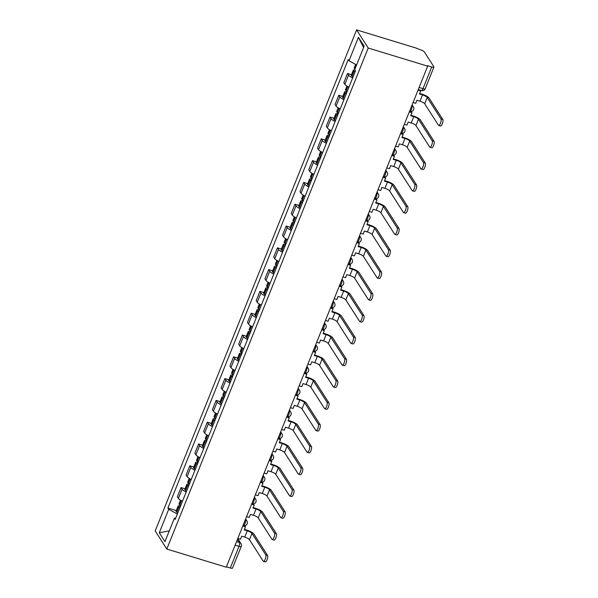 <?xml version="1.0" encoding="UTF-8"?>
<svg xmlns="http://www.w3.org/2000/svg" width="598" height="598" viewBox="0 0 598 598"><rect width="100%" height="100%" fill="white"/><g stroke="black" fill="none" stroke-linecap="round" stroke-linejoin="round"><path stroke-width="0.9" d="M427.682 66.161L427.346 65.638L431.711 66.969A3.11 0.77 21.9 0 0 433.924 67.073A3.11 0.77 21.9 0 0 433.856 66.774L424.281 51.824A3.11 0.77 21.9 0 0 420.783 49.911L416.081 48.049L356.61 29.9L155.196 530.927L166.797 549.046L368.211 48.019L427.682 66.161L226.268 567.196L166.797 549.046M235.126 545.159L239.006 546.34A3.11 0.77 -158.1 0 0 241.218 546.445L232.51 568.1A3.11 0.77 -158.1 0 1 230.305 567.995L239.006 546.34A3.11 0.987 -73 0 0 239.454 542.491L237.458 539.366M226.425 566.814L230.305 567.995M356.61 29.9L368.211 48.019M352.663 77.934A7.154 1.772 -158.1 0 1 348.559 75.064L347.528 73.457L343.82 82.674L344.852 84.288A7.154 1.772 21.9 0 0 348.955 87.151M351.512 74.675L347.528 73.457M343.902 99.724A7.154 1.772 -158.1 0 1 339.799 96.861L338.767 95.254L335.059 104.471L336.091 106.085A7.154 1.772 21.9 0 0 340.195 108.948M342.751 96.465L338.767 95.254M335.134 121.521A7.154 1.772 -158.1 0 1 331.038 118.658L329.999 117.044L326.299 126.268L327.33 127.882A7.154 1.772 21.9 0 0 331.427 130.745M333.99 118.262L329.999 117.044M326.373 143.318A7.154 1.772 -158.1 0 1 322.27 140.455L321.238 138.841L317.531 148.065L318.562 149.672A7.154 1.772 21.9 0 0 322.666 152.542M325.23 140.059L321.238 138.841M317.613 165.115A7.154 1.772 -158.1 0 1 313.509 162.252L312.477 160.638L308.77 169.862L309.801 171.469A7.154 1.772 21.9 0 0 313.905 174.339M316.469 161.856L312.477 160.638M308.852 186.912A7.154 1.772 -158.1 0 1 304.748 184.049L303.717 182.435L300.009 191.659L301.041 193.266A7.154 1.772 21.9 0 0 305.144 196.129M307.708 183.653L303.717 182.435M300.091 208.709A7.154 1.772 -158.1 0 1 295.988 205.839L294.956 204.232L291.248 213.449L292.28 215.063A7.154 1.772 21.9 0 0 296.384 217.926M298.94 205.45L294.956 204.232M291.331 230.499A7.154 1.772 -158.1 0 1 287.227 227.636L286.195 226.029L282.488 235.246L283.519 236.86A7.154 1.772 21.9 0 0 287.623 239.723M290.18 227.247L286.195 226.029M282.562 252.296A7.154 1.772 -158.1 0 1 278.466 249.433L277.435 247.826L273.727 257.043L274.759 258.657A7.154 1.772 21.9 0 0 278.862 261.52M281.419 249.037L277.435 247.826M273.802 274.093A7.154 1.772 -158.1 0 1 269.698 271.23L268.666 269.616L264.959 278.84L265.99 280.455A7.154 1.772 21.9 0 0 270.094 283.317M272.658 270.834L268.666 269.616M265.041 295.89A7.154 1.772 -158.1 0 1 260.937 293.027L259.906 291.413L256.198 300.637L257.23 302.244A7.154 1.772 21.9 0 0 261.333 305.115M263.897 292.631L259.906 291.413M256.28 317.688A7.154 1.772 -158.1 0 1 252.177 314.825L251.145 313.21L247.437 322.434L248.469 324.041A7.154 1.772 21.9 0 0 252.573 326.904M255.137 314.428L251.145 313.21M247.52 339.485A7.154 1.772 -158.1 0 1 243.416 336.614L242.384 335.007L238.677 344.231L239.708 345.838A7.154 1.772 21.9 0 0 243.812 348.701M246.369 336.226L242.384 335.007M238.759 361.282A7.154 1.772 -158.1 0 1 234.655 358.411L233.624 356.804L229.916 366.021L230.948 367.635A7.154 1.772 21.9 0 0 235.051 370.498M237.608 358.023L233.624 356.804M229.991 383.071A7.154 1.772 -158.1 0 1 225.894 380.208L224.863 378.601L221.155 387.818L222.187 389.433A7.154 1.772 21.9 0 0 226.291 392.295M228.847 379.812L224.863 378.601M221.23 404.868A7.154 1.772 -158.1 0 1 217.126 402.005L216.095 400.391L212.387 409.615L213.419 411.23A7.154 1.772 21.9 0 0 217.523 414.093M220.086 401.609L216.095 400.391M212.469 426.666A7.154 1.772 -158.1 0 1 208.366 423.803L207.334 422.188L203.626 431.412L204.658 433.019A7.154 1.772 21.9 0 0 208.762 435.89M211.326 423.406L207.334 422.188M203.709 448.463A7.154 1.772 -158.1 0 1 199.605 445.6L198.573 443.985L194.866 453.209L195.897 454.816A7.154 1.772 21.9 0 0 200.001 457.687M202.565 445.204L198.573 443.985M194.948 470.26A7.154 1.772 -158.1 0 1 190.844 467.389L189.813 465.782L186.105 475.006L187.137 476.613A7.154 1.772 21.9 0 0 191.24 479.476M193.797 467.001L189.813 465.782M186.187 492.057A7.154 1.772 -158.1 0 1 182.084 489.186L181.052 487.579L177.344 496.796L178.376 498.411A7.154 1.772 21.9 0 0 182.48 501.274M185.036 488.798L181.052 487.579M356.587 64.943L349.008 60.787L358.441 37.315L364.13 46.188L354.689 69.66L355.489 70.9L175.192 519.4L174.399 518.16L164.958 541.631L159.277 532.758L168.711 509.279L177.352 514.018M349.008 60.787L348.215 59.546L167.918 508.038L168.711 509.279M176.275 510.587L167.918 508.038M175.745 518.032L174.399 518.16M358.441 37.315L363.584 47.534M169.294 530.852L159.277 532.758M413.069 102.512L415.707 103.319L416.948 100.247L419.975 101.167A4.193 1.039 -158.1 0 1 424.692 103.76L438.446 125.229A3.498 1.114 -73 0 0 438.685 125.431A3.498 1.114 -73 0 0 440.629 122.852A3.498 1.114 -73 0 0 440.973 118.942L442.804 119.503A3.498 1.114 107 0 1 442.46 123.405A3.498 1.114 107 0 1 440.524 125.991L438.685 125.431M354.98 68.934L354.876 68.852A3.924 0.972 -158.1 0 1 354.233 67.91L355.638 64.42M354.891 69.973A3.924 0.972 21.9 0 0 353.336 70.145A3.924 0.972 21.9 0 0 353.979 71.087L354.098 71.177A11.811 2.93 21.9 0 0 355.085 71.895M353.336 70.145L351.288 75.243A3.924 0.972 21.9 0 0 351.93 76.185L352.05 76.282A11.811 2.93 21.9 0 0 353.037 76.993M418.069 90.081L420.708 90.881L419.475 93.961L422.502 94.88A4.193 1.039 -158.1 0 1 427.219 97.467L440.973 118.942M355.362 71.214A1.906 0.471 -158.1 0 1 355.212 70.9A1.906 0.471 -158.1 0 1 355.406 70.788M420.708 90.881L420.267 90.201L418.264 89.588L421.426 90.545A3.11 0.987 -73 0 0 423.01 88.624L431.711 66.969M442.804 119.503L429.05 98.027A6.219 1.54 21.9 0 0 422.061 94.192L419.669 93.467M404.308 124.309L406.946 125.117L408.18 122.044L411.215 122.964A4.193 1.039 -158.1 0 1 415.931 125.55L429.685 147.026A3.498 1.114 -73 0 0 429.925 147.228A3.498 1.114 -73 0 0 431.868 144.641A3.498 1.114 -73 0 0 432.212 140.739L434.043 141.3A3.498 1.114 107 0 1 433.7 145.202A3.498 1.114 107 0 1 431.756 147.788L429.925 147.228M347.221 91.457A11.811 2.93 -158.1 0 1 346.235 90.739L346.115 90.649A3.924 0.972 -158.1 0 1 345.472 89.707L346.937 86.052M347.019 91.972A3.924 0.972 21.9 0 0 344.575 91.943A3.924 0.972 21.9 0 0 345.218 92.884L345.338 92.974A11.811 2.93 21.9 0 0 346.324 93.692M344.575 91.943L342.519 97.04A3.924 0.972 21.9 0 0 343.17 97.982L343.282 98.072A11.811 2.93 21.9 0 0 344.276 98.79M409.309 111.878L411.947 112.678L410.714 115.75L413.741 116.677A4.193 1.039 -158.1 0 1 418.458 119.264L432.212 140.739M346.601 93.011A1.906 0.471 -158.1 0 1 346.451 92.697A1.906 0.471 -158.1 0 1 346.773 92.57M411.947 112.678L411.506 111.99L409.839 111.482A3.11 0.987 -73 0 0 411.424 109.561A3.11 0.987 -73 0 0 411.873 105.711L411.82 105.629M434.043 141.3L420.289 119.824A6.219 1.54 21.9 0 0 413.3 115.99L410.908 115.264M395.547 146.106L398.186 146.914L399.419 143.834L402.454 144.761A4.193 1.039 -158.1 0 1 407.171 147.347L420.925 168.823A3.498 1.114 -73 0 0 421.164 169.025A3.498 1.114 -73 0 0 423.107 166.438A3.498 1.114 -73 0 0 423.451 162.536L425.283 163.09A3.498 1.114 107 0 1 424.939 166.999A3.498 1.114 107 0 1 422.995 169.578L421.164 169.025M338.461 113.254A11.811 2.93 -158.1 0 1 337.474 112.536L337.354 112.439A3.924 0.972 -158.1 0 1 336.711 111.497L338.176 107.849M338.259 113.769A3.924 0.972 21.9 0 0 335.814 113.74A3.924 0.972 21.9 0 0 336.457 114.681L336.577 114.771A11.811 2.93 21.9 0 0 337.564 115.489M335.814 113.74L333.759 118.838A3.924 0.972 21.9 0 0 334.402 119.779L334.521 119.869A11.811 2.93 21.9 0 0 335.515 120.587M400.548 133.668L403.187 134.475L401.946 137.547L404.981 138.474A4.193 1.039 -158.1 0 1 409.697 141.061L423.451 162.536M337.84 114.809A1.906 0.471 -158.1 0 1 337.683 114.487A1.906 0.471 -158.1 0 1 338.012 114.368M403.187 134.475L402.746 133.788L401.079 133.272A3.11 0.987 -73 0 0 402.663 131.358A3.11 0.987 -73 0 0 403.112 127.509L403.059 127.419M425.283 163.09L411.529 141.621A6.219 1.54 21.9 0 0 404.54 137.787L402.148 137.054M386.786 167.903L389.425 168.703L390.658 165.631L393.686 166.558A4.193 1.039 -158.1 0 1 398.41 169.144L412.157 190.62A3.498 1.114 -73 0 0 412.403 190.814A3.498 1.114 -73 0 0 414.347 188.235A3.498 1.114 -73 0 0 414.691 184.326L416.522 184.887A3.498 1.114 107 0 1 416.178 188.796A3.498 1.114 107 0 1 414.235 191.375L412.403 190.814M329.7 135.051A11.811 2.93 -158.1 0 1 328.713 134.333L328.594 134.236A3.924 0.972 -158.1 0 1 327.951 133.294L329.416 129.646M329.491 135.559A3.924 0.972 21.9 0 0 327.046 135.529A3.924 0.972 21.9 0 0 327.689 136.471L327.809 136.568A11.811 2.93 21.9 0 0 328.803 137.286M327.046 135.529L324.998 140.635A3.924 0.972 21.9 0 0 325.641 141.577L325.761 141.666A11.811 2.93 21.9 0 0 326.755 142.384M391.78 155.465L394.426 156.272L393.185 159.345L396.22 160.271A4.193 1.039 -158.1 0 1 400.937 162.858L414.691 184.326M329.072 136.606A1.906 0.471 -158.1 0 1 328.922 136.284A1.906 0.471 -158.1 0 1 329.251 136.165M394.426 156.272L393.985 155.585L392.318 155.069A3.11 0.987 -73 0 0 393.903 153.155A3.11 0.987 -73 0 0 394.351 149.306L394.299 149.216M416.522 184.887L402.768 163.418A6.219 1.54 21.9 0 0 395.779 159.584L393.387 158.851M378.026 189.701L380.664 190.5L381.898 187.428L384.925 188.355A4.193 1.039 -158.1 0 1 389.649 190.941L403.396 212.41A3.498 1.114 -73 0 0 403.643 212.611A3.498 1.114 -73 0 0 405.586 210.033A3.498 1.114 -73 0 0 405.922 206.123L407.754 206.684A3.498 1.114 107 0 1 407.417 210.593A3.498 1.114 107 0 1 405.474 213.172L403.643 212.611M320.939 156.848A11.811 2.93 -158.1 0 1 319.945 156.13L319.833 156.033A3.924 0.972 -158.1 0 1 319.183 155.091L320.655 151.444M320.73 157.356A3.924 0.972 21.9 0 0 318.286 157.326A3.924 0.972 21.9 0 0 318.928 158.268L319.048 158.365A11.811 2.93 21.9 0 0 320.042 159.083M318.286 157.326L316.237 162.424A3.924 0.972 21.9 0 0 316.88 163.366L317 163.463A11.811 2.93 21.9 0 0 317.986 164.181M383.019 177.262L385.658 178.069L384.424 181.142L387.452 182.069A4.193 1.039 -158.1 0 1 392.176 184.655L405.922 206.123M320.311 158.395A1.906 0.471 -158.1 0 1 320.162 158.081A1.906 0.471 -158.1 0 1 320.491 157.954M385.658 178.069L385.224 177.382L383.221 176.769M407.754 206.684L394.007 185.216A6.219 1.54 21.9 0 0 387.018 181.381L384.626 180.648M369.258 211.49L371.896 212.297L373.137 209.225L376.164 210.152A4.193 1.039 -158.1 0 1 380.881 212.739L394.635 234.207A3.498 1.114 -73 0 0 394.882 234.409A3.498 1.114 -73 0 0 396.818 231.83A3.498 1.114 -73 0 0 397.162 227.92L398.993 228.481A3.498 1.114 107 0 1 398.657 232.39A3.498 1.114 107 0 1 396.713 234.969L394.882 234.409M312.178 178.638A11.811 2.93 -158.1 0 1 311.184 177.92L311.065 177.83A3.924 0.972 -158.1 0 1 310.422 176.888L311.894 173.241M311.969 179.153A3.924 0.972 21.9 0 0 309.525 179.123A3.924 0.972 21.9 0 0 310.168 180.065L310.287 180.162A11.811 2.93 21.9 0 0 311.274 180.873M309.525 179.123L307.477 184.221A3.924 0.972 21.9 0 0 308.12 185.163L308.239 185.26A11.811 2.93 21.9 0 0 309.226 185.978M374.258 199.059L376.897 199.867L375.664 202.939L378.691 203.866A4.193 1.039 -158.1 0 1 383.415 206.452L397.162 227.92M311.551 180.192A1.906 0.471 -158.1 0 1 311.401 179.878A1.906 0.471 -158.1 0 1 311.73 179.751M376.897 199.867L376.456 199.179L374.797 198.663A3.11 0.987 -73 0 0 376.381 196.742A3.11 0.987 -73 0 0 376.822 192.892L376.77 192.81M398.993 228.481L385.247 207.005A6.219 1.54 21.9 0 0 378.25 203.178L375.858 202.445M360.497 233.287L363.136 234.095L364.376 231.022L367.404 231.949A4.193 1.039 -158.1 0 1 372.12 234.536L385.874 256.004A3.498 1.114 -73 0 0 386.114 256.206A3.498 1.114 -73 0 0 388.057 253.627A3.498 1.114 -73 0 0 388.401 249.717L390.232 250.278A3.498 1.114 107 0 1 389.889 254.18A3.498 1.114 107 0 1 387.953 256.766L386.114 256.206M303.418 200.435A11.811 2.93 -158.1 0 1 302.424 199.717L302.304 199.627A3.924 0.972 -158.1 0 1 301.661 198.686L303.134 195.03M303.208 200.95A3.924 0.972 21.9 0 0 300.764 200.921A3.924 0.972 21.9 0 0 301.407 201.862L301.527 201.952A11.811 2.93 21.9 0 0 302.513 202.67M300.764 200.921L298.716 206.018A3.924 0.972 21.9 0 0 299.359 206.96L299.478 207.058A11.811 2.93 21.9 0 0 300.465 207.775M365.498 220.856L368.136 221.656L366.903 224.736L369.93 225.655A4.193 1.039 -158.1 0 1 374.647 228.249L388.401 249.717M302.79 201.989A1.906 0.471 -158.1 0 1 302.64 201.676A1.906 0.471 -158.1 0 1 302.969 201.548M368.136 221.656L367.695 220.976L365.692 220.363M390.232 250.278L376.478 228.802A6.219 1.54 21.9 0 0 369.489 224.975L367.097 224.243M351.736 255.084L354.375 255.892L355.608 252.819L358.643 253.739A4.193 1.039 -158.1 0 1 363.36 256.325L377.114 277.801A3.498 1.114 -73 0 0 377.353 278.003A3.498 1.114 -73 0 0 379.296 275.416A3.498 1.114 -73 0 0 379.64 271.514L381.472 272.075A3.498 1.114 107 0 1 381.128 275.977A3.498 1.114 107 0 1 379.184 278.563L377.353 278.003M294.65 222.232A11.811 2.93 -158.1 0 1 293.663 221.514L293.543 221.424A3.924 0.972 -158.1 0 1 292.9 220.483L294.366 216.827M294.448 222.748A3.924 0.972 21.9 0 0 292.003 222.718A3.924 0.972 21.9 0 0 292.646 223.659L292.766 223.749A11.811 2.93 21.9 0 0 293.753 224.467M292.003 222.718L289.955 227.816A3.924 0.972 21.9 0 0 290.598 228.757L290.718 228.847A11.811 2.93 21.9 0 0 291.704 229.565M356.737 242.653L359.376 243.453L358.142 246.533L361.17 247.452A4.193 1.039 -158.1 0 1 365.886 250.039L379.64 271.514M294.029 223.787A1.906 0.471 -158.1 0 1 293.88 223.473A1.906 0.471 -158.1 0 1 294.201 223.346M359.376 243.453L358.935 242.766L357.275 242.257A3.11 0.987 -73 0 0 358.852 240.336A3.11 0.987 -73 0 0 359.301 236.487L359.249 236.404M381.472 272.075L367.718 250.599A6.219 1.54 21.9 0 0 360.729 246.765L358.337 246.04M342.975 276.881L345.614 277.689L346.847 274.617L349.882 275.536A4.193 1.039 -158.1 0 1 354.599 278.122L368.353 299.598A3.498 1.114 -73 0 0 368.592 299.8A3.498 1.114 -73 0 0 370.536 297.213A3.498 1.114 -73 0 0 370.88 293.312L372.711 293.865A3.498 1.114 107 0 1 372.367 297.774A3.498 1.114 107 0 1 370.424 300.353L368.592 299.8M285.889 244.029A11.811 2.93 -158.1 0 1 284.902 243.311L284.783 243.222A3.924 0.972 -158.1 0 1 284.14 242.28L285.605 238.624M285.687 244.545A3.924 0.972 21.9 0 0 283.243 244.515A3.924 0.972 21.9 0 0 283.886 245.457L284.005 245.546A11.811 2.93 21.9 0 0 284.992 246.264M283.243 244.515L281.187 249.613A3.924 0.972 21.9 0 0 281.83 250.555L281.95 250.644A11.811 2.93 21.9 0 0 282.944 251.362M347.976 264.443L350.615 265.25L349.374 268.323L352.409 269.25A4.193 1.039 -158.1 0 1 357.126 271.836L370.88 293.312M285.268 245.584A1.906 0.471 -158.1 0 1 285.111 245.262A1.906 0.471 -158.1 0 1 285.44 245.143M350.615 265.25L350.174 264.563L348.507 264.047A3.11 0.987 -73 0 0 350.092 262.133A3.11 0.987 -73 0 0 350.54 258.284L350.488 258.201M372.711 293.865L358.957 272.396A6.219 1.54 21.9 0 0 351.968 268.562L349.576 267.837M334.215 298.679L336.853 299.486L338.087 296.406L341.122 297.333A4.193 1.039 -158.1 0 1 345.838 299.919L359.585 321.395A3.498 1.114 -73 0 0 359.832 321.597A3.498 1.114 -73 0 0 361.775 319.011A3.498 1.114 -73 0 0 362.119 315.101L363.95 315.662A3.498 1.114 107 0 1 363.606 319.571A3.498 1.114 107 0 1 361.663 322.15L359.832 321.597M277.128 265.826A11.811 2.93 -158.1 0 1 276.141 265.108L276.022 265.011A3.924 0.972 -158.1 0 1 275.379 264.069L276.844 260.422M276.919 266.342A3.924 0.972 21.9 0 0 274.475 266.304A3.924 0.972 21.9 0 0 275.117 267.246L275.237 267.343A11.811 2.93 21.9 0 0 276.231 268.061M274.475 266.304L272.426 271.41A3.924 0.972 21.9 0 0 273.069 272.352L273.189 272.441A11.811 2.93 21.9 0 0 274.183 273.159M339.216 286.24L341.854 287.047L340.613 290.12L343.648 291.047A4.193 1.039 -158.1 0 1 348.365 293.633L362.119 315.101M276.5 267.381A1.906 0.471 -158.1 0 1 276.351 267.059A1.906 0.471 -158.1 0 1 276.68 266.94M341.854 287.047L341.413 286.36L339.746 285.844A3.11 0.987 -73 0 0 341.331 283.93A3.11 0.987 -73 0 0 341.779 280.081L341.727 279.991M363.95 315.662L350.196 294.194A6.219 1.54 21.9 0 0 343.207 290.359L340.815 289.626M325.454 320.476L328.093 321.276L329.326 318.203L332.353 319.13A4.193 1.039 -158.1 0 1 337.078 321.717L350.824 343.185A3.498 1.114 -73 0 0 351.071 343.387A3.498 1.114 -73 0 0 353.014 340.808A3.498 1.114 -73 0 0 353.351 336.898L355.19 337.459A3.498 1.114 107 0 1 354.846 341.368A3.498 1.114 107 0 1 352.902 343.947L351.071 343.387M268.367 287.623A11.811 2.93 -158.1 0 1 267.381 286.905L267.261 286.808A3.924 0.972 -158.1 0 1 266.618 285.866L268.083 282.219M268.158 288.131A3.924 0.972 21.9 0 0 265.714 288.101A3.924 0.972 21.9 0 0 266.357 289.043L266.476 289.14A11.811 2.93 21.9 0 0 267.47 289.858M265.714 288.101L263.666 293.207A3.924 0.972 21.9 0 0 264.309 294.149L264.428 294.238A11.811 2.93 21.9 0 0 265.415 294.956M330.447 308.037L333.086 308.845L331.853 311.917L334.88 312.844A4.193 1.039 -158.1 0 1 339.604 315.43L353.351 336.898M267.74 289.17A1.906 0.471 -158.1 0 1 267.59 288.856A1.906 0.471 -158.1 0 1 267.919 288.737M333.086 308.845L332.652 308.157L330.649 307.544M355.19 337.459L341.436 315.991A6.219 1.54 21.9 0 0 334.446 312.156L332.054 311.423M316.686 342.273L319.332 343.073L320.565 340L323.593 340.927A4.193 1.039 -158.1 0 1 328.309 343.514L342.063 364.982A3.498 1.114 -73 0 0 342.31 365.184A3.498 1.114 -73 0 0 344.246 362.605A3.498 1.114 -73 0 0 344.59 358.695L346.421 359.256A3.498 1.114 107 0 1 346.085 363.165A3.498 1.114 107 0 1 344.142 365.744L342.31 365.184M259.607 309.413A11.811 2.93 -158.1 0 1 258.613 308.703L258.493 308.605A3.924 0.972 -158.1 0 1 257.85 307.664L259.323 304.016M259.397 309.928A3.924 0.972 21.9 0 0 256.953 309.899A3.924 0.972 21.9 0 0 257.596 310.84L257.716 310.938A11.811 2.93 21.9 0 0 258.702 311.655M256.953 309.899L254.905 314.997A3.924 0.972 21.9 0 0 255.548 315.938L255.667 316.036A11.811 2.93 21.9 0 0 256.654 316.753M321.687 329.834L324.325 330.642L323.092 333.714L326.119 334.641A4.193 1.039 -158.1 0 1 330.844 337.227L344.59 358.695M258.979 310.967A1.906 0.471 -158.1 0 1 258.829 310.654A1.906 0.471 -158.1 0 1 259.158 310.526M324.325 330.642L323.884 329.954L322.225 329.438A3.11 0.987 -73 0 0 323.81 327.525A3.11 0.987 -73 0 0 324.258 323.668L324.198 323.585M346.421 359.256L332.675 337.788A6.219 1.54 21.9 0 0 325.678 333.953L323.286 333.221M307.925 364.062L310.564 364.87L311.805 361.797L314.832 362.724A4.193 1.039 -158.1 0 1 319.549 365.311L333.303 386.779A3.498 1.114 -73 0 0 333.542 386.981A3.498 1.114 -73 0 0 335.485 384.402A3.498 1.114 -73 0 0 335.829 380.492L337.661 381.053A3.498 1.114 107 0 1 337.317 384.955A3.498 1.114 107 0 1 335.381 387.541L333.542 386.981M250.846 331.21A11.811 2.93 -158.1 0 1 249.852 330.492L249.732 330.402A3.924 0.972 -158.1 0 1 249.089 329.461L250.562 325.805M250.637 331.726A3.924 0.972 21.9 0 0 248.192 331.696A3.924 0.972 21.9 0 0 248.835 332.638L248.955 332.727A11.811 2.93 21.9 0 0 249.942 333.445M248.192 331.696L246.144 336.794A3.924 0.972 21.9 0 0 246.787 337.735L246.907 337.833A11.811 2.93 21.9 0 0 247.893 338.55M312.926 351.631L315.565 352.439L314.331 355.511L317.359 356.43A4.193 1.039 -158.1 0 1 322.075 359.024L335.829 380.492M250.218 332.765A1.906 0.471 -158.1 0 1 250.069 332.451A1.906 0.471 -158.1 0 1 250.398 332.324M315.565 352.439L315.124 351.751L313.464 351.235A3.11 0.987 -73 0 0 315.049 349.314A3.11 0.987 -73 0 0 315.49 345.465L315.438 345.382M337.661 381.053L323.907 359.577A6.219 1.54 21.9 0 0 316.918 355.75L314.526 355.018M299.164 385.86L301.803 386.667L303.044 383.595L306.071 384.514A4.193 1.039 -158.1 0 1 310.788 387.108L324.542 408.576A3.498 1.114 -73 0 0 324.781 408.778A3.498 1.114 -73 0 0 326.725 406.199A3.498 1.114 -73 0 0 327.069 402.29L328.9 402.85A3.498 1.114 107 0 1 328.556 406.752A3.498 1.114 107 0 1 326.613 409.338L324.781 408.778M242.078 353.007A11.811 2.93 -158.1 0 1 241.091 352.289L240.972 352.2A3.924 0.972 -158.1 0 1 240.329 351.258L241.794 347.602M241.876 353.523A3.924 0.972 21.9 0 0 239.432 353.493A3.924 0.972 21.9 0 0 240.075 354.435L240.194 354.524A11.811 2.93 21.9 0 0 241.181 355.242M239.432 353.493L237.384 358.591A3.924 0.972 21.9 0 0 238.026 359.533L238.146 359.63A11.811 2.93 21.9 0 0 239.133 360.34M304.165 373.429L306.804 374.228L305.571 377.308L308.598 378.228A4.193 1.039 -158.1 0 1 313.315 380.814L327.069 402.29M241.457 354.562A1.906 0.471 -158.1 0 1 241.308 354.248A1.906 0.471 -158.1 0 1 241.637 354.121M306.804 374.228L306.363 373.548L304.36 372.935M328.9 402.85L315.146 381.375A6.219 1.54 21.9 0 0 308.157 377.54L305.765 376.815M290.404 407.657L293.042 408.464L294.276 405.392L297.311 406.311A4.193 1.039 -158.1 0 1 302.027 408.897L315.781 430.373A3.498 1.114 -73 0 0 316.021 430.575A3.498 1.114 -73 0 0 317.964 427.989A3.498 1.114 -73 0 0 318.308 424.087L320.139 424.64A3.498 1.114 107 0 1 319.795 428.549A3.498 1.114 107 0 1 317.852 431.136L316.021 430.575M233.317 374.804A11.811 2.93 -158.1 0 1 232.33 374.086L232.211 373.997A3.924 0.972 -158.1 0 1 231.568 373.055L233.033 369.4M233.115 375.32A3.924 0.972 21.9 0 0 230.671 375.29A3.924 0.972 21.9 0 0 231.314 376.232L231.433 376.321A11.811 2.93 21.9 0 0 232.42 377.039M230.671 375.29L228.615 380.388A3.924 0.972 21.9 0 0 229.258 381.33L229.378 381.419A11.811 2.93 21.9 0 0 230.372 382.137M295.405 395.226L298.043 396.026L296.802 399.098L299.837 400.025A4.193 1.039 -158.1 0 1 304.554 402.611L318.308 424.087M232.697 376.359A1.906 0.471 -158.1 0 1 232.54 376.045A1.906 0.471 -158.1 0 1 232.869 375.918M298.043 396.026L297.602 395.338L295.935 394.83A3.11 0.987 -73 0 0 297.52 392.908A3.11 0.987 -73 0 0 297.968 389.059L297.916 388.977M320.139 424.64L306.385 403.172A6.219 1.54 21.9 0 0 299.396 399.337L297.004 398.612M281.643 429.454L284.282 430.261L285.515 427.181L288.55 428.108A4.193 1.039 -158.1 0 1 293.267 430.695L307.013 452.17A3.498 1.114 -73 0 0 307.26 452.372A3.498 1.114 -73 0 0 309.203 449.786A3.498 1.114 -73 0 0 309.547 445.884L311.379 446.437A3.498 1.114 107 0 1 311.035 450.346A3.498 1.114 107 0 1 309.091 452.925L307.26 452.372M224.556 396.601A11.811 2.93 -158.1 0 1 223.57 395.883L223.45 395.786A3.924 0.972 -158.1 0 1 222.807 394.844L224.272 391.197M224.347 397.117A3.924 0.972 21.9 0 0 221.903 397.087A3.924 0.972 21.9 0 0 222.553 398.029L222.665 398.119A11.811 2.93 21.9 0 0 223.659 398.836M221.903 397.087L219.855 402.185A3.924 0.972 21.9 0 0 220.498 403.127L220.617 403.216A11.811 2.93 21.9 0 0 221.611 403.934M286.644 417.015L289.283 417.823L288.042 420.895L291.077 421.822A4.193 1.039 -158.1 0 1 295.793 424.408L309.547 445.884M223.936 398.156A1.906 0.471 -158.1 0 1 223.779 397.834A1.906 0.471 -158.1 0 1 224.108 397.715M289.283 417.823L288.841 417.135L286.838 416.529M311.379 446.437L297.625 424.969A6.219 1.54 21.9 0 0 290.635 421.134L288.243 420.401M272.882 451.251L275.521 452.051L276.754 448.978L279.782 449.905A4.193 1.039 -158.1 0 1 284.506 452.492L298.252 473.967A3.498 1.114 -73 0 0 298.499 474.162A3.498 1.114 -73 0 0 300.443 471.583A3.498 1.114 -73 0 0 300.779 467.673L302.618 468.234A3.498 1.114 107 0 1 302.274 472.143A3.498 1.114 107 0 1 300.331 474.722L298.499 474.162M215.796 418.398A11.811 2.93 -158.1 0 1 214.809 417.681L214.689 417.583A3.924 0.972 -158.1 0 1 214.047 416.642L215.512 412.994M215.586 418.906A3.924 0.972 21.9 0 0 213.142 418.877A3.924 0.972 21.9 0 0 213.785 419.818L213.905 419.916A11.811 2.93 21.9 0 0 214.899 420.633M213.142 418.877L211.094 423.982A3.924 0.972 21.9 0 0 211.737 424.924L211.856 425.014A11.811 2.93 21.9 0 0 212.843 425.731M277.876 438.812L280.514 439.62L279.281 442.692L282.308 443.619A4.193 1.039 -158.1 0 1 287.033 446.205L300.779 467.673M215.168 419.953A1.906 0.471 -158.1 0 1 215.018 419.632A1.906 0.471 -158.1 0 1 215.347 419.512M280.514 439.62L280.081 438.932L278.414 438.416A3.11 0.987 -73 0 0 279.999 436.503A3.11 0.987 -73 0 0 280.447 432.653L280.387 432.563M302.618 468.234L288.864 446.766A6.219 1.54 21.9 0 0 281.875 442.931L279.483 442.199M264.114 473.048L266.76 473.848L267.994 470.776L271.021 471.702A4.193 1.039 -158.1 0 1 275.738 474.289L289.492 495.757A3.498 1.114 -73 0 0 289.738 495.959A3.498 1.114 -73 0 0 291.675 493.38A3.498 1.114 -73 0 0 292.018 489.47L293.85 490.031A3.498 1.114 107 0 1 293.513 493.941A3.498 1.114 107 0 1 291.57 496.519L289.738 495.959M207.035 440.195A11.811 2.93 -158.1 0 1 206.041 439.478L205.921 439.38A3.924 0.972 -158.1 0 1 205.278 438.439L206.751 434.791M206.826 440.704A3.924 0.972 21.9 0 0 204.381 440.674A3.924 0.972 21.9 0 0 205.024 441.616L205.144 441.713A11.811 2.93 21.9 0 0 206.131 442.43M204.381 440.674L202.333 445.772A3.924 0.972 21.9 0 0 202.976 446.713L203.096 446.811A11.811 2.93 21.9 0 0 204.082 447.528M269.115 460.61L271.754 461.417L270.52 464.489L273.548 465.416A4.193 1.039 -158.1 0 1 278.272 468.002L292.018 489.47M206.407 441.743A1.906 0.471 -158.1 0 1 206.258 441.429A1.906 0.471 -158.1 0 1 206.587 441.302M271.754 461.417L271.313 460.729L269.653 460.213A3.11 0.987 -73 0 0 271.238 458.3A3.11 0.987 -73 0 0 271.686 454.443L271.627 454.36M293.85 490.031L280.103 468.563A6.219 1.54 21.9 0 0 273.107 464.728L270.715 463.996M255.353 494.838L257.992 495.645L259.233 492.573L262.26 493.5A4.193 1.039 -158.1 0 1 266.977 496.086L280.731 517.554A3.498 1.114 -73 0 0 280.978 517.756A3.498 1.114 -73 0 0 282.914 515.177A3.498 1.114 -73 0 0 283.258 511.268L285.089 511.828A3.498 1.114 107 0 1 284.745 515.738A3.498 1.114 107 0 1 282.809 518.317L280.978 517.756M198.274 461.985A11.811 2.93 -158.1 0 1 197.28 461.267L197.161 461.178A3.924 0.972 -158.1 0 1 196.518 460.236L197.99 456.588M198.065 462.501A3.924 0.972 21.9 0 0 195.621 462.471A3.924 0.972 21.9 0 0 196.264 463.413L196.383 463.51A11.811 2.93 21.9 0 0 197.37 464.22M195.621 462.471L193.573 467.569A3.924 0.972 21.9 0 0 194.215 468.511L194.335 468.608A11.811 2.93 21.9 0 0 195.322 469.325M260.354 482.407L262.993 483.214L261.76 486.286L264.787 487.213A4.193 1.039 -158.1 0 1 269.504 489.799L283.258 511.268M197.646 463.54A1.906 0.471 -158.1 0 1 197.497 463.226A1.906 0.471 -158.1 0 1 197.826 463.099M262.993 483.214L262.552 482.526L260.892 482.01A3.11 0.987 -73 0 0 262.477 480.089A3.11 0.987 -73 0 0 262.918 476.24L262.866 476.158M285.089 511.828L271.343 490.353A6.219 1.54 21.9 0 0 264.346 486.525L261.954 485.793M246.593 516.635L249.231 517.442L250.472 514.37L253.5 515.289A4.193 1.039 -158.1 0 1 258.216 517.883L271.97 539.351A3.498 1.114 -73 0 0 272.21 539.553A3.498 1.114 -73 0 0 274.153 536.974A3.498 1.114 -73 0 0 274.497 533.065L276.328 533.625A3.498 1.114 107 0 1 275.984 537.527A3.498 1.114 107 0 1 274.041 540.114L272.21 539.553M189.506 483.782A11.811 2.93 -158.1 0 1 188.519 483.064L188.4 482.975A3.924 0.972 -158.1 0 1 187.757 482.033L189.222 478.378M189.304 484.298A3.924 0.972 21.9 0 0 186.86 484.268A3.924 0.972 21.9 0 0 187.503 485.21L187.623 485.299A11.811 2.93 21.9 0 0 188.609 486.017M186.86 484.268L184.812 489.366A3.924 0.972 21.9 0 0 185.455 490.308L185.574 490.405A11.811 2.93 21.9 0 0 186.561 491.122M251.594 504.204L254.232 505.004L252.999 508.083L256.026 509.003A4.193 1.039 -158.1 0 1 260.743 511.589L274.497 533.065M188.886 485.337A1.906 0.471 -158.1 0 1 188.736 485.023A1.906 0.471 -158.1 0 1 189.065 484.896M254.232 505.004L252.132 503.808A3.11 0.987 -73 0 0 253.709 501.886A3.11 0.987 -73 0 0 254.157 498.037L254.105 497.955M276.328 533.625L262.574 512.15A6.219 1.54 21.9 0 0 255.585 508.322L253.193 507.59M237.832 538.432L240.471 539.239L241.704 536.167L244.739 537.086A4.193 1.039 -158.1 0 1 249.456 539.673L263.21 561.148A3.498 1.114 -73 0 0 263.449 561.35A3.498 1.114 -73 0 0 265.392 558.764A3.498 1.114 -73 0 0 265.736 554.862L267.568 555.422A3.498 1.114 107 0 1 267.224 559.324A3.498 1.114 107 0 1 265.28 561.911L263.449 561.35M180.746 505.579A11.811 2.93 -158.1 0 1 179.759 504.862L179.639 504.772A3.924 0.972 -158.1 0 1 178.996 503.83L180.461 500.175M180.544 506.095A3.924 0.972 21.9 0 0 178.099 506.065A3.924 0.972 21.9 0 0 178.742 507.007L178.862 507.097A11.811 2.93 21.9 0 0 179.849 507.814M178.099 506.065L176.044 511.163A3.924 0.972 21.9 0 0 176.687 512.105L176.806 512.194A11.811 2.93 21.9 0 0 177.8 512.912M242.833 526.001L245.472 526.801L244.231 529.88L247.266 530.8A4.193 1.039 -158.1 0 1 251.982 533.386L265.736 554.862M180.125 507.134A1.906 0.471 -158.1 0 1 179.968 506.82A1.906 0.471 -158.1 0 1 180.297 506.693M245.472 526.801L245.031 526.113L243.027 525.507M267.568 555.422L253.814 533.947A6.219 1.54 21.9 0 0 246.825 530.112L244.433 529.387M243.035 525.5L243.364 525.605A3.11 0.987 -73 0 0 244.948 523.684A3.11 0.987 -73 0 0 245.397 519.834L245.344 519.752M245.322 519.812L245.397 519.834A3.11 2.848 -32.6 0 1 246.892 520.955L245.643 519.004M254.083 498.014L254.157 498.037A3.11 2.848 -32.6 0 1 255.652 499.158L254.404 497.207M262.843 476.217L262.918 476.24A3.11 2.848 -32.6 0 1 264.413 477.361L263.165 475.41M271.604 454.42L271.686 454.443A3.11 2.848 -32.6 0 1 273.174 455.564L271.926 453.613M280.365 432.623L280.447 432.653A3.11 2.848 -32.6 0 1 281.942 433.767L280.694 431.816M286.838 416.522L287.175 416.619A3.11 0.987 -73 0 0 288.759 414.706A3.11 0.987 -73 0 0 289.208 410.856L289.155 410.766M289.126 410.833L289.208 410.856A3.11 2.848 -32.6 0 1 290.703 411.97L289.454 410.026M297.886 389.036L297.968 389.059A3.11 2.848 -32.6 0 1 299.463 390.173L298.215 388.229M304.367 372.928L304.703 373.032A3.11 0.987 -73 0 0 306.281 371.111A3.11 0.987 -73 0 0 306.729 367.262L306.677 367.179M306.654 367.239L306.729 367.262A3.11 2.848 -32.6 0 1 308.224 368.383L306.976 366.432M315.415 345.442L315.49 345.465A3.11 2.848 -32.6 0 1 316.985 346.586L315.737 344.635M324.176 323.645L324.258 323.668A3.11 2.848 -32.6 0 1 325.746 324.789L324.497 322.838M330.649 307.536L330.986 307.641A3.11 0.987 -73 0 0 332.57 305.728A3.11 0.987 -73 0 0 333.019 301.878L332.959 301.788M332.937 301.848L333.019 301.878A3.11 2.848 -32.6 0 1 334.514 302.992L333.265 301.041M341.697 280.051L341.779 280.081A3.11 2.848 -32.6 0 1 343.274 281.195L342.026 279.244M350.458 258.261L350.54 258.284A3.11 2.848 -32.6 0 1 352.035 259.397L350.787 257.454M359.226 236.464L359.301 236.487A3.11 2.848 -32.6 0 1 360.796 237.608L359.548 235.657M365.699 220.356L366.036 220.46A3.11 0.987 -73 0 0 367.621 218.539A3.11 0.987 -73 0 0 368.062 214.689L368.009 214.607M367.987 214.667L368.062 214.689A3.11 2.848 -32.6 0 1 369.557 215.811L368.308 213.86M376.747 192.87L376.822 192.892A3.11 2.848 -32.6 0 1 378.317 194.014L377.069 192.063M383.221 176.761L383.557 176.866A3.11 0.987 -73 0 0 385.142 174.952A3.11 0.987 -73 0 0 385.59 171.095L385.531 171.013M385.508 171.073L385.59 171.095A3.11 2.848 -32.6 0 1 387.085 172.217L385.837 170.266M394.269 149.276L394.351 149.306A3.11 2.848 -32.6 0 1 395.846 150.419L394.598 148.468M403.03 127.486L403.112 127.509A3.11 2.848 -32.6 0 1 404.607 128.622L403.358 126.679M411.798 105.689L411.873 105.711A3.11 2.848 -32.6 0 1 413.368 106.825L412.119 104.882M236.554 541.609L239.454 542.491A3.11 2.848 147.4 0 1 240.949 543.604L237.757 538.626M187.137 476.613L190.844 467.389M195.897 454.816L199.605 445.6M204.658 433.019L208.366 423.803M213.419 411.23L217.126 402.005M222.187 389.433L225.894 380.208M230.948 367.635L234.655 358.411M239.708 345.838L243.416 336.614M248.469 324.041L252.177 314.825M257.23 302.244L260.937 293.027M265.99 280.455L269.698 271.23M274.759 258.657L278.466 249.433M283.519 236.86L287.227 227.636M292.28 215.063L295.988 205.839M301.041 193.266L304.748 184.049M309.801 171.469L313.509 162.252M318.562 149.672L322.27 140.455M327.33 127.882L331.038 118.658M336.091 106.085L339.799 96.861M344.852 84.288L348.559 75.064M178.376 498.411L182.084 489.186M419.131 87.443L423.01 88.624A3.11 0.77 -158.1 0 0 425.215 88.728L433.924 67.073M354.876 68.852L356.475 64.883M351.93 76.185L353.979 71.087M422.502 94.88L419.975 101.167M352.05 76.282L354.098 71.177M427.219 97.467L424.692 103.76M346.235 90.739L347.894 86.613M346.115 90.649L347.767 86.538M343.17 97.982L345.218 92.884M413.741 116.677L411.215 122.964M343.282 98.072L345.338 92.974M418.458 119.264L415.931 125.55M337.474 112.536L339.133 108.402M337.354 112.439L339.006 108.335M334.402 119.779L336.457 114.681M404.981 138.474L402.454 144.761M334.521 119.869L336.577 114.771M409.697 141.061L407.171 147.347M328.713 134.333L330.373 130.2M328.594 134.236L330.246 130.132M325.641 141.577L327.689 136.471M396.22 160.271L393.686 166.558M325.761 141.666L327.809 136.568M400.937 162.858L398.41 169.144M319.945 156.13L321.612 151.997M319.833 156.033L321.477 151.929M316.88 163.366L318.928 158.268M387.452 182.069L384.925 188.355M317 163.463L319.048 158.365M392.176 184.655L389.649 190.941M311.184 177.92L312.844 173.794M311.065 177.83L312.717 173.719M308.12 185.163L310.168 180.065M378.691 203.866L376.164 210.152M308.239 185.26L310.287 180.162M383.415 206.452L380.881 212.739M302.424 199.717L304.083 195.591M302.304 199.627L303.956 195.516M299.359 206.96L301.407 201.862M369.93 225.655L367.404 231.949M299.478 207.058L301.527 201.952M374.647 228.249L372.12 234.536M293.663 221.514L295.322 217.388M293.543 221.424L295.195 217.313M290.598 228.757L292.646 223.659M361.17 247.452L358.643 253.739M290.718 228.847L292.766 223.749M365.886 250.039L363.36 256.325M284.902 243.311L286.562 239.178M284.783 243.222L286.435 239.11M281.83 250.555L283.886 245.457M352.409 269.25L349.882 275.536M281.95 250.644L284.005 245.546M357.126 271.836L354.599 278.122M276.141 265.108L277.801 260.975M276.022 265.011L277.674 260.907M273.069 272.352L275.117 267.246M343.648 291.047L341.122 297.333M273.189 272.441L275.237 267.343M348.365 293.633L345.838 299.919M267.381 286.905L269.04 282.772M267.261 286.808L268.906 282.704M264.309 294.149L266.357 289.043M334.88 312.844L332.353 319.13M264.428 294.238L266.476 289.14M339.604 315.43L337.078 321.717M258.613 308.703L260.272 304.569M258.493 308.605L260.145 304.502M255.548 315.938L257.596 310.84M326.119 334.641L323.593 340.927M255.667 316.036L257.716 310.938M330.844 337.227L328.309 343.514M249.852 330.492L251.511 326.366M249.732 330.402L251.384 326.291M246.787 337.735L248.835 332.638M317.359 356.43L314.832 362.724M246.907 337.833L248.955 332.727M322.075 359.024L319.549 365.311M241.091 352.289L242.751 348.163M240.972 352.2L242.624 348.088M238.026 359.533L240.075 354.435M308.598 378.228L306.071 384.514M238.146 359.63L240.194 354.524M313.315 380.814L310.788 387.108M232.33 374.086L233.99 369.96M232.211 373.997L233.863 369.885M229.258 381.33L231.314 376.232M299.837 400.025L297.311 406.311M229.378 381.419L231.433 376.321M304.554 402.611L302.027 408.897M223.57 395.883L225.229 391.75M223.45 395.786L225.102 391.683M220.498 403.127L222.553 398.029M291.077 421.822L288.55 428.108M220.617 403.216L222.665 398.119M295.793 424.408L293.267 430.695M214.809 417.681L216.469 413.547M214.689 417.583L216.334 413.48M211.737 424.924L213.785 419.818M282.308 443.619L279.782 449.905M211.856 425.014L213.905 419.916M287.033 446.205L284.506 452.492M206.041 439.478L207.708 435.344M205.921 439.38L207.573 435.277M202.976 446.713L205.024 441.616M273.548 465.416L271.021 471.702M203.096 446.811L205.144 441.713M278.272 468.002L275.738 474.289M197.28 461.267L198.94 457.141M197.161 461.178L198.813 457.066M194.215 468.511L196.264 463.413M264.787 487.213L262.26 493.5M194.335 468.608L196.383 463.51M269.504 489.799L266.977 496.086M188.519 483.064L190.179 478.938M188.4 482.975L190.052 478.863M185.455 490.308L187.503 485.21M256.026 509.003L253.5 515.289M185.574 490.405L187.623 485.299M260.743 511.589L258.216 517.883M179.759 504.862L181.418 500.735M179.639 504.772L181.291 500.661M176.687 512.105L178.742 507.007M247.266 530.8L244.739 537.086M176.806 512.194L178.862 507.097M251.982 533.386L249.456 539.673M409.839 111.482A3.11 3.11 0 0 0 413.368 106.825M401.079 133.272A3.11 3.11 0 0 0 404.607 128.622M392.318 155.069A3.11 3.11 0 0 0 395.846 150.419M383.557 176.866A3.11 3.11 0 0 0 387.085 172.217M374.797 198.663A3.11 3.11 0 0 0 378.317 194.014M366.036 220.46A3.11 3.11 0 0 0 369.557 215.811M357.275 242.257A3.11 3.11 0 0 0 360.796 237.608M348.507 264.047A3.11 3.11 0 0 0 352.035 259.397M339.746 285.844A3.11 3.11 0 0 0 343.274 281.195M330.986 307.641A3.11 3.11 0 0 0 334.514 302.992M322.225 329.438A3.11 3.11 0 0 0 325.746 324.789M313.464 351.235A3.11 3.11 0 0 0 316.985 346.586M304.703 373.032A3.11 3.11 0 0 0 308.224 368.383M295.935 394.83A3.11 3.11 0 0 0 299.463 390.173M287.175 416.619A3.11 3.11 0 0 0 290.703 411.97M278.414 438.416A3.11 3.11 0 0 0 281.942 433.767M269.653 460.213A3.11 3.11 0 0 0 273.174 455.564M260.892 482.01A3.11 3.11 0 0 0 264.413 477.361M252.132 503.808A3.11 3.11 0 0 0 255.652 499.158M243.364 525.605A3.11 3.11 0 0 0 246.892 520.955M241.218 546.445A3.11 3.11 0 0 0 240.949 543.604M421.426 90.545A3.11 3.11 0 0 0 425.215 88.728"/></g></svg>

